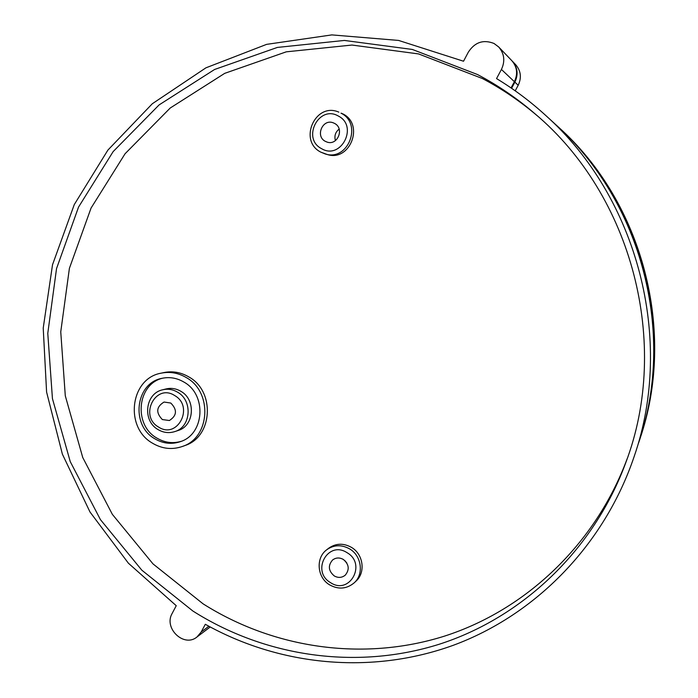 <?xml version="1.0" encoding="UTF-8"?>
<svg xmlns="http://www.w3.org/2000/svg" width="698" height="698" viewBox="0 0 698 698"><rect width="100%" height="100%" fill="white"/><g stroke="black" fill="none" stroke-linecap="round" stroke-linejoin="round"><path stroke-width="1.05" d="M162.364 419.568L169.396 420.51C176.952 415.633 177.423 409.813 170.801 403.051L164.074 402.048C156.265 406.794 155.698 412.631 162.364 419.568M180.852 391.29C176.132 388.542 171.219 387.756 166.107 388.934L162.704 389.781C167.843 388.594 172.79 389.388 177.528 392.154C192.971 400.547 191.051 427.089 174.753 431.608L178.086 430.5C194.288 425.998 196.199 399.631 180.852 391.29M181.271 441.302C172.842 443.78 164.728 442.707 156.91 438.1C133.1 424.934 137.14 383.726 162.966 378.124M154.851 438.789C163.044 443.605 171.507 444.574 180.241 441.694C204.558 434.409 207.07 394.614 183.862 382.033C176.873 377.958 169.579 376.719 161.98 378.325C135.342 383.028 130.482 425.335 154.851 438.789M334.255 575.929C338.216 578.101 341.889 577.839 345.266 575.161C349.742 569.559 349.096 564.316 343.311 559.438C339.498 557.344 335.93 557.528 332.597 559.979C327.824 565.563 328.374 570.877 334.255 575.929M325.347 141.354L327.074 142.087C337.64 145.908 344.716 128.362 334.56 123.415L333.304 122.839C322.642 118.407 314.999 136.267 325.347 141.354M351.434 547.363C343.355 542.931 335.747 543.236 328.61 548.279L326.673 549.797C333.853 544.737 341.497 544.431 349.611 548.89C361.581 555.721 364.086 574.149 354.226 582.804L356.024 581.111C365.831 572.491 363.344 554.16 351.434 547.363M338.853 112.142C315.348 101.655 297.959 140.813 320.871 152.173L327.292 154.52C350.03 162.015 364.626 124.445 342.901 113.914L340.99 113.146C362.829 123.738 348.162 161.508 325.312 153.979L320.923 152.19M192.849 611.003C264.586 656.548 355.727 670.464 439.068 644.298C522.121 617.678 593.57 550.417 625.836 462.512C670.848 343.817 632.205 195.466 535 113.791C517.166 98.418 498.006 85.339 477.528 74.546L412.344 49.453L344.384 40.44L277.35 47.429L214.618 69.468L159.092 104.909L113.137 151.614L78.551 207.07L56.538 268.582L47.778 333.365L52.437 398.61L70.228 461.579L100.416 519.609L141.825 570.187L192.849 611.003M537.085 115.615C520.062 101.14 501.827 88.768 482.37 78.516L418.547 53.921L351.966 45.047L286.259 51.835L224.712 73.351L170.207 108.024L125.073 153.743L91.063 208.056L69.399 268.337L60.752 331.829L65.289 395.783L82.73 457.495L112.361 514.356L153.002 563.897L203.083 603.84C273.389 648.32 362.646 661.826 444.233 636.21C525.533 610.157 595.464 544.475 627.197 458.682M511.582 88.288L514.88 82.146C518.501 74.416 517.637 67.418 512.306 61.171L515.665 64.67C520.909 70.812 521.755 77.679 518.195 85.269L515.211 90.827M511.049 87.922L514.391 81.692C518.021 73.936 517.166 66.921 511.809 60.656L498.651 46.941C504.366 53.641 505.291 61.145 501.426 69.451L496.548 78.586C513.929 89.117 530.236 101.323 545.461 115.214C637.597 197.333 674.643 339.56 634.281 456.169C604.372 545.129 535.349 614.982 453.334 645.275C371.013 675.114 279.401 665.77 205.317 624.282L201.19 632.03L196.941 637.021C183.967 647.884 163.393 628.183 172.162 613.429L176.245 605.698L128.388 563.199L89.981 511.974L62.384 454.162L46.592 392.058L43.224 328.095L52.516 264.751L74.276 204.575L107.902 150.087L152.304 103.749L205.91 67.837L266.61 44.367L331.838 34.9L398.584 40.432L463.533 61.232L468.341 52.132C474.841 42.185 483.4 39.297 494.018 43.468L498.651 46.941M186.174 377.505C178.191 372.863 169.858 371.415 161.159 373.168C130.116 378.36 124.261 427.569 152.583 443.23C162.18 448.875 172.083 449.966 182.3 446.493C210.238 437.847 212.942 391.997 186.174 377.505M182.3 446.493L184.918 445.533C212.733 436.922 215.429 391.299 188.783 376.894C180.843 372.27 172.546 370.83 163.89 372.575L161.159 373.168M556.585 125.396L558.575 127.219C642.98 202.507 676.781 332.283 639.83 439.164M638.574 443.012C676.301 333.923 641.759 201.338 555.608 124.497L546.115 115.798M639.167 441.206C676.1 332.693 641.584 201.294 556.097 124.951M339.149 129.104C335.389 132.097 334.15 135.936 335.424 140.603M344.664 560.424L346.793 562.963M174.648 395.522C155.549 383.036 138.85 416.025 158.551 427.045C177.501 439.714 194.568 406.611 174.648 395.522M347.037 552.668C327.912 540.043 310.828 571.418 330.555 582.647C349.532 595.455 366.991 563.975 347.037 552.668M338.347 116.043C318.873 104.499 301.492 138.632 321.586 148.665C340.912 160.409 358.676 126.137 338.347 116.043M518.195 85.269L514.88 82.146M514.391 81.692L501.426 69.451M208.859 626.246L201.19 632.03M162.704 389.781C145.14 393.332 142.104 420.737 158.018 429.558M326.673 549.797C315.4 558.042 317.162 577.682 329.639 584.88M535.558 114.271L535 113.791M626.944 459.397L625.836 462.512M210.203 626.979L196.941 637.021M329.665 584.898C338.513 589.723 346.705 589.025 354.226 582.804M158.08 429.593C163.419 432.725 168.977 433.397 174.753 431.608"/></g></svg>
